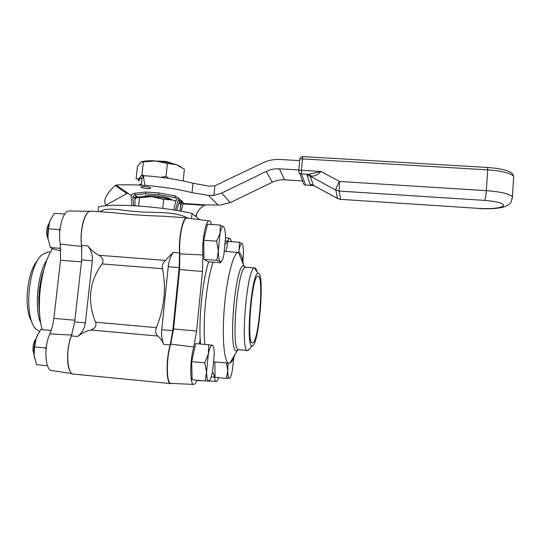 <?xml version="1.0" encoding="UTF-8"?>
<svg xmlns="http://www.w3.org/2000/svg" width="541" height="541" viewBox="0 0 541 541"><rect width="100%" height="100%" fill="white"/><g stroke="black" fill="none" stroke-linecap="round" stroke-linejoin="round"><path stroke-width="0.81" d="M91.47 211.166L90.685 211.112C84.91 210.733 79.459 230.872 81.637 245.425L81.671 259.95L74.672 321.929L71.398 335.927C65.353 350.548 67.226 375.42 74.049 374.135L170.429 383.569M191.521 218.659L192.048 213.431C162.185 206.425 111.047 202.963 98.516 206.946L97.989 211.626M192.048 213.431L199.615 219.66M188.065 218.226C174.486 210.902 155.24 213.113 138.368 211.72C121.529 210.814 107.679 206.337 99.889 211.761M108.687 212.376L113.434 212.708C128.122 214.493 144.745 215.663 163.294 216.211L169.461 216.643M81.671 259.95L92.301 260.782C92.822 255.663 91.348 250.699 87.885 245.905C90.712 249.699 94.418 252.823 99.003 255.284C102.925 257.793 103.94 260.667 102.039 263.927C89.204 281.881 87.054 301.317 95.595 322.226C96.738 325.912 95.108 328.502 90.705 329.996C85.667 331.281 81.333 333.452 77.701 336.502C82.178 332.607 84.734 328.069 85.37 322.882L74.672 321.929M165.499 260.437L173.086 252.383C170.408 256.779 168.785 261.567 168.224 266.747L161.752 329.685C161.245 334.947 161.881 339.836 163.666 344.367C162.199 340.796 160.21 338.024 157.702 336.035C155.571 333.939 155.118 331.133 156.342 327.616C164.39 307.89 166.425 288.252 162.435 268.694C161.942 265.218 162.963 262.466 165.499 260.437L99.003 255.284M171.585 383.434L170.983 383.623C166.29 385.151 165.654 359.981 170.172 344.962L172.768 330.666L179.172 267.606L179.531 252.87C178.422 238.155 182.669 217.59 186.604 217.84L187.72 218.185M92.301 260.782L85.37 322.882M187.436 218.151L186.814 218.07C182.797 217.705 178.503 239.338 179.869 253.878L179.592 269.553L173.566 328.975L170.699 344.11C165.965 358.73 166.425 385.097 171.233 383.42L193.516 384.387M200.211 339.647L199.169 343.914M225.299 244.234L229.425 238.338C230.195 238.277 230.811 239.372 231.271 241.638M196.938 380.222C195.903 382.825 194.888 384.218 193.901 384.408C189.83 386.017 189.675 360.962 193.786 347.004L196.599 331.038L202.483 271.474L202.889 254.973C201.867 241.151 205.668 220.552 209.056 220.836C210.043 220.742 210.862 221.952 211.511 224.474M257.022 271.805C256.36 269.046 255.521 267.748 254.507 267.93C246.858 266.713 239.812 352.827 247.758 350.548L250.03 348.316M238.858 349.736C230.365 351.954 237.431 265.942 245.621 267.24L254.507 267.93L258.003 273.306C265.083 270.405 259.193 345.564 252.322 345.787L252.092 345.794C245.398 347.45 251.511 272.617 258.003 273.306M252.363 342.845C246.216 344.164 251.896 275.342 257.847 276.228C264.292 273.793 258.916 342.419 252.627 342.838L252.363 342.845M243.403 264.711C242.382 256.853 240.772 252.748 238.567 252.383L238.155 252.41C233.313 252.83 226.665 278.453 224.245 308.776C221.769 339.106 224.346 363.87 229.215 363.282L229.884 363.139C231.616 362.342 233.381 359.352 235.166 354.166M218.74 377.645C217.908 379.978 217.11 381.222 216.346 381.371C215.467 381.459 214.818 380.046 214.392 377.145C213.986 374.25 213.343 372.648 212.471 372.336M81.934 248.333L81.671 246.398C79.662 234.699 82.814 217.326 87.669 212.829M70.506 371.775C66.185 366.047 66.773 346.084 71.642 335.062L72.23 333.567M69.559 210.997L68.91 210.99C62.932 210.767 57.617 230.615 60.254 244.113L60.551 260.282L53.85 318.372C53.153 324.201 51.828 329.354 49.873 333.844C43.53 347.139 45.248 371.566 52.261 370.592L72.311 373.675M39.534 331.369L36.301 329.266C23.642 319.156 27.834 265.584 42.144 254.696L48.054 251.91L49.495 252.025M37.721 260.289C27.057 270.94 23.304 309.148 31.763 321.55M42.212 329.652C35.591 307.078 41.021 265.361 52.524 248.725M166.026 197.479L166.026 197.492C159.325 195.754 147.855 194.99 144.907 196.079L144.907 196.058M151.412 160.765L166.479 161.475L168.792 162.638M151.304 160.765L151.953 160.589M166.479 161.475L171.483 163.233M162.726 208.393L163.666 199.372L172.518 199.987L176.055 201.367M179.72 203.173L179.166 203.132L180.782 204.282L180.092 211.044M134.892 199.372L136.934 197.492L139.537 197.749L138.652 205.993M176.095 201.245L172.518 199.987C166.689 198.364 159.778 197.262 151.778 196.667L163.666 199.372M139.537 197.749L151.778 196.667C144.569 196.227 139.72 196.464 137.211 197.364M165.938 197.472L166.101 197.479C168.981 198.216 170.686 198.926 171.206 199.615L171.213 199.629M143.987 196.464L144.947 196.065M138.239 197.046L136.914 196.606L134.898 197.648L134.993 205.763M175.338 210.233L178.226 200.014L178.178 198.067L175.446 195.97L158.871 192.9L145.651 192.028L134.79 193.265C132.565 193.407 131.389 194.604 131.253 196.85L131.848 205.594M133.573 205.681L132.951 196.66L134.601 194.983L145.468 193.773L158.689 194.652L175.264 197.708L176.535 198.675L173.634 209.955M136.663 196.559L135.378 198.784M135.067 193.279L134.885 195.003M180.457 207.44L181.539 202.78L179.903 202.361L179.646 203.484M181.181 200.271L183 202.138L183.047 204.031L181.012 211.206M183.047 204.031L181.539 202.78L181.445 200.826L178.787 198.581M178.003 197.654L179.788 199.426L179.923 200.596L176.697 210.456M178.226 200.014L179.781 201.313L179.903 202.361M175.162 195.957L174.986 197.688M145.651 192.028L145.468 193.773M158.871 192.9L158.689 194.652M49.021 223.751C47.168 226.226 46.391 229.844 46.688 234.605L48.021 239.034M47.831 237.181L47.534 235.267L48.589 225.556M204.031 259.355L216.86 260.343L220.302 261.695L220.613 262.784L208.082 261.817L204.031 259.355L203.693 240.245L207.501 224.19L220.288 225.097L220.059 233.198L216.657 241.198L203.693 240.245M223.676 226.868C224.826 228.18 225.441 231.825 225.516 237.81L223.866 254.912C222.98 258.902 222.033 261.181 221.012 261.749L220.302 261.695C219.105 260.681 218.449 257.097 218.334 250.936L220.059 233.198C221.08 228.823 222.135 226.632 223.223 226.638L220.288 225.097M220.829 262.405L221.303 261.56M216.657 241.198L218.334 250.936L216.86 260.343M35.929 338.828C33.684 341.743 32.717 345.773 33.035 350.913L33.995 354.199M33.914 352.184L35.348 340.776M212.701 345.341L208.657 344.773L208.332 353.909L204.802 362.889L191.676 361.652L192.143 379.755L205.134 381.013L209.353 380.607M208.657 344.773L195.714 343.596L191.676 361.652M204.802 362.889L206.561 372.154L208.332 353.909C209.617 348.127 210.916 345.199 212.234 345.111L212.255 345.111C213.499 345.53 214.182 348.546 214.29 354.152L212.599 371.721C211.47 377.05 210.273 380.093 208.995 380.844L208.765 380.911C207.46 380.857 206.723 377.943 206.561 372.154L205.134 381.013M214.858 361.895L215.048 377.287L226.409 378.382L229.742 378.118M233.753 357.824L232.36 370.321C231.447 375.021 230.493 377.672 229.506 378.274L229.357 378.315C228.363 378.254 227.829 375.697 227.761 370.646L226.409 378.382M226.449 362.977L227.761 370.646L228.106 363.133M239.318 242.226L239.244 249.415C240.082 245.445 240.928 243.457 241.78 243.443L239.318 242.226L228.106 241.401L225.942 251.491M242.084 243.599C242.963 244.627 243.403 247.744 243.416 252.938L242.936 261.58M238.716 252.404L239.244 249.415M60.092 228.444L59.253 229.6L48.447 228.802L49.934 220.897L54.343 213.316L64.764 214.06M60.917 250.463L57.941 250.233L52.727 248.792L50.347 247.555L60.788 248.353M59.253 229.6L59.801 231.102M50.428 219.707L49.934 220.897C48.054 226.138 47.378 231.873 47.912 238.114L48.447 228.802M50.347 247.555L47.912 238.114M51.192 330.47L40.771 329.523L36.206 338.01C34.239 343.846 33.549 349.743 34.13 355.701L34.597 346.903L45.532 347.931L46.086 349.337M47.48 365.743L36.666 364.695L34.13 355.701L34.624 358.534M46.404 346.619L45.532 347.931M37.64 334.69L36.206 338.01L34.597 346.903M298.815 170.002L279.386 168.812C274.821 168.562 270.459 169.428 266.3 171.416L221.709 193.056L213.905 195.423L208.698 195.497L218.043 205.025L220.025 205.059L230.223 202.618L272.285 182.263C276.208 180.39 280.319 179.578 284.627 179.822L302.608 180.951M192.981 183.264L192.035 192.65C178.226 189.174 162.537 186.753 144.968 185.38L143.622 178.104L143.879 175.676C162.124 176.954 178.496 179.484 192.981 183.264L209.617 186.199L214.851 185.806L262.344 163.057C268.025 160.332 273.989 159.135 280.231 159.473L299.646 160.63M147.199 188.572C143.967 188.288 141.931 187.801 141.1 187.125C140.031 185.881 150.107 186.807 150.689 188.011C150.831 188.511 149.668 188.701 147.199 188.572M143.108 177.103L142.107 177.691L141.302 185.184M196.647 213.83L196.518 215.129L196.647 213.83M196.099 216.772L196.518 215.129M218.043 205.025L205.715 204.938L204.383 205.316C199.791 208.055 196.924 211.788 195.768 216.495M192.035 192.65L208.698 195.497M131.429 195.551L128.001 193.306L126.966 193.543L105.989 205.161C102.77 200.948 105.826 194.381 115.165 185.455L116.038 185.069C124.072 184.63 133.715 184.731 144.968 185.38M135.196 197.066L135.967 197.323M143.879 175.676L142.324 175.582L143.622 178.104M311.832 176.177L308.546 174.33L307.045 175.331L310.142 184.339L313.266 185.238L310.331 176.271L311.832 176.177C315.268 176.089 318.311 174.513 320.962 171.456L308.546 174.33L301.465 173.891L301.472 170.266C299.68 170.199 298.767 170.368 298.747 170.773C298.767 172.565 299.673 173.607 301.465 173.891L305.665 185.096L313.591 185.597M310.142 184.339L312.265 185.455L313.631 185.536M337.543 198.52L313.266 185.238L337.516 198.452L340.674 199.359L339.133 191.068L335.812 190.114C335.846 188.694 337.07 185.813 339.484 181.472L320.962 171.456L301.472 170.266L302.48 158.885L487.732 169.867L486.352 190.662L339.484 181.472L339.133 191.068L484.668 200.4C497.936 201.55 504.219 203.389 503.515 205.918C500.06 208.19 491.87 209.022 478.968 208.413L340.674 199.359L478.968 208.413M299.633 173.106L303.041 182.087C303.061 183.778 303.914 184.758 305.597 185.029L313.766 185.61M340.729 199.501L337.516 198.452L335.812 190.114L310.331 176.271L307.045 175.331M142.06 178.111C139.7 178.611 138.78 179.328 139.314 180.268M141.458 183.778L138.631 185.063M168.866 178.374L166.06 176.427L167.399 163.531L176.17 164.572L184.353 169.259L183.162 180.937M143.351 162.057L141.979 174.899L138.794 178.753L136.089 178.841L137.434 166.344L141.154 162.016L155.551 160.914L167.399 163.531M166.06 176.427L161.062 177.299M139.233 181.032C138.002 180.16 137.86 179.402 138.794 178.753L142.1 177.752M144.352 175.71L141.979 174.899M181.039 166.919L176.17 164.572C170.395 162.692 163.524 161.468 155.551 160.914C148.903 160.549 144.217 160.873 141.485 161.887M87.885 245.905L81.637 245.425M179.531 252.87L173.086 252.383M163.666 344.367L170.172 344.962M157.702 336.035L90.705 329.996M71.398 335.927L77.701 336.502M172.768 330.666L161.752 329.685M168.224 266.747L179.172 267.606M156.342 327.616L95.595 322.226M162.435 268.694L102.039 263.927M225.475 240.867L227.477 241.103M179.869 253.878L202.889 254.973M179.592 269.553L202.483 271.474M173.566 328.975L196.599 331.038M238.567 252.383L243.808 265.746C243.518 266.098 244.119 266.591 245.621 267.24L246.216 267.288M245.553 267.234L243.802 265.746C235.234 263.014 227.626 353.199 236.654 350.872L238.398 349.784M204.897 344.434C202.395 322.098 206.628 280.258 213.107 262.202M208.63 261.858C202.32 281.286 198.358 320.975 200.508 344.035M170.699 344.11L193.786 347.004M211.233 376.976L214.392 377.145M71.642 335.062L49.873 333.844M74.861 320.218L53.85 318.372M81.461 261.824L60.551 260.282M47.128 259.585C37.464 273.266 34.015 308.607 40.913 323.822M39.73 314.754C37.559 298.909 39.06 283.41 44.234 268.262M81.671 246.398L60.254 244.113M134.865 197.979L132.951 196.66M136.914 196.606L134.601 194.983M175.264 197.708L176.576 198.797M181.641 202.036L179.95 202.009M284.627 179.822L279.386 168.812M213.905 195.423L214.851 185.806M230.223 202.618L221.709 193.056M128.001 193.306L116.038 185.069M205.715 204.938L183.162 203.402M126.966 193.543L115.165 185.455M204.383 205.316L183.088 203.869M272.285 182.263L266.3 171.416M298.76 170.631L299.755 159.439C299.775 159.007 300.688 158.824 302.48 158.885L302.906 156.599L487.576 167.473M512.327 198.473L512.401 196.775C509.608 193.813 500.925 191.778 486.352 190.662C485.946 195.7 485.392 198.946 484.668 200.4M478.819 208.535C488.482 209.13 496.496 208.698 502.866 207.244C505.483 206.54 507.654 205.458 509.372 204.011C510.542 203.781 511.549 201.367 512.401 196.775L513.686 176.393C513.125 174.087 511.164 172.302 507.796 171.037C505.794 170.165 499.979 168.373 487.61 167.473L487.732 169.867C502.271 170.949 510.927 173.127 513.686 176.393L513.565 178.334M302.933 156.599L302.906 156.599C301.323 156.626 300.296 157.411 299.836 158.953M90.685 211.112L108.775 212.383M186.604 217.84L169.536 216.643M229.425 238.338L225.516 237.844M209.056 220.836L186.814 218.07M252.322 345.787L248.035 350.534M239.156 349.723L247.474 350.48M229.884 363.139L237.147 350.805L238.737 349.723M213.993 361.814L228.606 363.18M224.515 251.382L238.155 252.41M252.627 342.838L252.187 342.798M216.089 381.364L207.494 380.992M202.855 380.796L196.809 380.533M50.536 252.106L48.054 251.91M68.91 210.99L89.779 211.315M170.361 162.672L171.003 163.125M175.521 201.002L176.001 201.34M181.445 200.826L183 202.138M178.178 198.067L179.788 199.426M221.012 261.749L220.762 262.128M195.896 216.596L195.984 215.676M304.083 184.461L305.638 185.09"/></g></svg>
